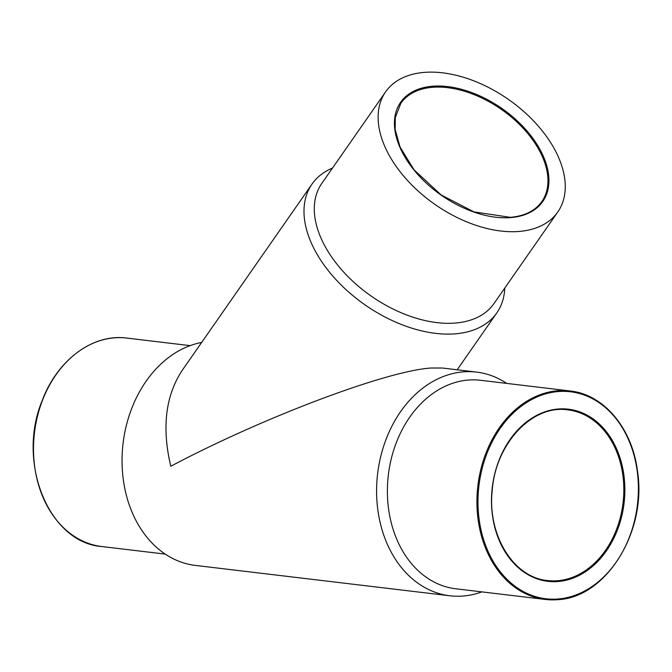 <?xml version="1.0" encoding="UTF-8"?>
<svg xmlns="http://www.w3.org/2000/svg" width="672" height="672" viewBox="0 0 672 672"><rect width="100%" height="100%" fill="white"/><g stroke="black" fill="none" stroke-linecap="round" stroke-linejoin="round"><path stroke-width="1.01" d="M506.738 383.418A112.636 86.243 96.8 0 0 476.599 372.103A112.636 86.243 96.8 0 0 377.622 473.726A112.636 86.243 96.8 0 0 449.912 595.787A112.636 86.243 96.8 0 0 463.067 596.039A112.636 86.243 96.8 0 0 481.866 591.881M201.659 342.451A112.636 86.243 96.8 0 0 122.102 456.599A112.636 86.243 96.8 0 0 195.376 565.412L449.912 595.787M332.514 168.05A112.636 68.754 34.9 0 0 311.984 184.12L182.003 370.667C165.463 396.068 161.725 427.93 170.789 466.259C262.744 417.497 386.929 370.667 431.306 368.012L442.445 368.029L476.599 372.103M570.133 390.978C603.851 394.363 632.318 428.392 637.51 471.24C647.128 531.628 606.043 597.836 557.575 599.684L545.261 599.449A104.975 80.38 96.8 0 1 477.884 485.688A104.975 80.38 96.8 0 1 570.133 390.978L480.589 380.293A104.975 80.38 96.8 0 0 388.34 475.003A104.975 80.38 96.8 0 0 455.717 588.764L545.261 599.449A104.975 80.38 96.8 0 0 557.516 599.684M311.984 184.12A112.636 68.754 34.9 0 0 338.05 281.837A112.636 68.754 34.9 0 0 455.12 333.841A112.636 68.754 34.9 0 0 496.81 312.9A112.636 68.754 34.9 0 0 504.773 288.078M385.568 91.913L321.737 183.523A104.975 64.084 34.9 0 0 346.03 274.596A104.975 64.084 34.9 0 0 455.137 323.064A104.975 64.084 34.9 0 0 493.987 303.542L557.819 211.94A104.975 64.084 34.9 0 0 508.326 99.355A104.975 64.084 34.9 0 0 385.568 91.913A104.975 64.084 34.9 0 0 409.861 182.986A104.975 64.084 34.9 0 0 518.969 231.454A104.975 64.084 34.9 0 0 557.819 211.94M557.55 580.726A85.924 65.797 96.8 0 0 623.616 496.49A85.924 65.797 96.8 0 0 567.874 409.886C532.434 404.334 495.457 443.604 492.198 490.652C487.343 535.223 513.576 577.609 547.52 580.532A85.924 65.797 96.8 0 0 557.55 580.726M190.109 345.635L126.714 338.075A104.975 80.38 96.8 0 0 34.465 432.785A104.975 80.38 96.8 0 0 101.842 546.538L165.236 554.106M557.995 598.996A104.219 79.808 96.8 0 0 627.724 437.9A104.219 79.808 96.8 0 0 488.813 448.913A104.219 79.808 96.8 0 0 557.995 598.996M558.029 581.532A86.68 66.368 96.8 0 0 616.014 447.56A86.68 66.368 96.8 0 0 500.489 456.716A86.68 66.368 96.8 0 0 558.029 581.532M510.728 217.594A86.68 52.912 34.9 0 0 509.939 114.517A86.68 52.912 34.9 0 0 394.414 123.673A86.68 52.912 34.9 0 0 510.728 217.594M541.859 201.541A85.924 52.458 34.9 0 0 501.346 109.376A85.924 52.458 34.9 0 0 400.856 103.286L395.287 117.558L395.161 129.478L400.016 146.966L414.019 169.798L441.067 194.888L473.886 211.873L510.334 217.333C524.74 216.056 535.248 210.79 541.859 201.541M126.714 338.075C93.148 333.438 57.473 359.806 42.353 400.226C16.17 462.084 48.854 542.842 101.842 546.538M496.81 312.9L457.17 369.785"/></g></svg>
